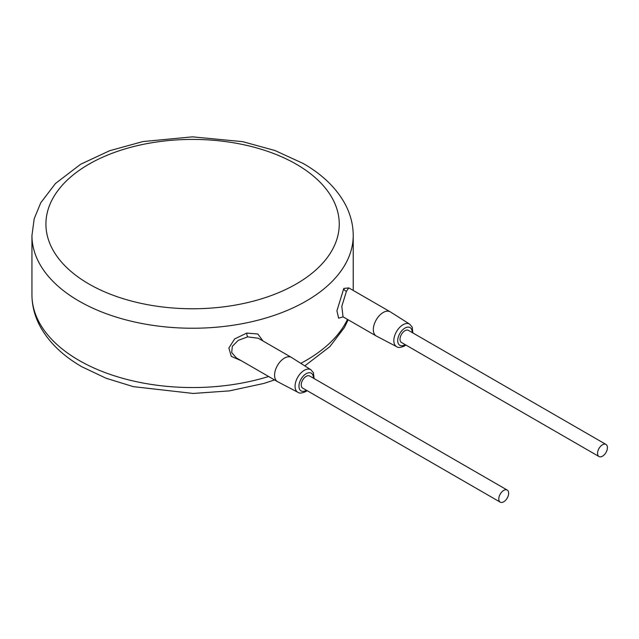 <?xml version="1.0" encoding="UTF-8"?>
<svg xmlns="http://www.w3.org/2000/svg" width="639" height="639" viewBox="0 0 639 639"><rect width="100%" height="100%" fill="white"/><g stroke="black" fill="none" stroke-linecap="round" stroke-linejoin="round"><path stroke-width="0.96" d="M348.87 287.917L343.822 288.429L336.921 310.786L338.614 318.19L343.095 316.856M262.988 340.986L257.829 333.997L246.734 333.079L234.657 338.934L228.89 347.983L231.286 356.354L241.494 360.835M314.092 378.56L313.445 372.769L310.929 369.773L291.592 357.513A13.97 8.067 120 0 0 291.424 357.409L258.228 338.239L247.676 336.873L238.243 340.363L232.332 346.322L231.685 352.536L236.31 357.848L277.462 381.603A13.97 8.067 120 0 0 277.63 381.699L297.918 392.306C299.252 393.488 301.808 393.281 305.594 391.675L307.111 390.653M291.424 357.409A13.97 8.067 120 0 0 284.443 358.104A13.97 8.067 120 0 0 275.321 370.412A13.97 8.067 120 0 0 277.462 381.603M507.206 490.049L309.667 376.004A6.981 4.034 120 0 0 306.177 376.347A6.981 4.034 120 0 0 301.608 382.505A6.981 4.034 120 0 0 302.678 388.097L500.225 502.15A6.981 4.034 120 0 0 503.716 501.807A6.981 4.034 120 0 0 508.277 495.648A6.981 4.034 120 0 0 507.206 490.049A6.981 4.034 120 0 0 503.716 490.401A6.981 4.034 120 0 0 499.155 496.551A6.981 4.034 120 0 0 500.225 502.15M605.98 444.432L408.433 330.379A6.981 4.034 120 0 0 404.942 330.73A6.981 4.034 120 0 0 400.381 336.881A6.981 4.034 120 0 0 401.452 342.48L598.999 456.534A6.981 4.034 120 0 0 602.489 456.182A6.981 4.034 120 0 0 607.05 450.032A6.981 4.034 120 0 0 605.98 444.432A6.981 4.034 120 0 0 602.489 444.776A6.981 4.034 120 0 0 597.928 450.934A6.981 4.034 120 0 0 598.999 456.534M412.866 332.935L412.219 327.144L409.695 324.157L390.365 311.888A13.97 8.067 120 0 0 390.197 311.792A13.97 8.067 120 0 0 383.216 312.479A13.97 8.067 120 0 0 374.087 324.788A13.97 8.067 120 0 0 376.227 335.986A13.97 8.067 120 0 0 376.403 336.074L396.691 346.689C398.025 347.872 400.581 347.664 404.367 346.058L405.877 345.036M348.686 288.005L346.45 291.256L341.801 306.337L343.031 316.816L376.227 335.986M268.62 376.499A160.637 92.743 180 0 1 78.996 360.38A160.637 92.743 180 0 1 31.95 294.803L31.95 235.495A160.637 92.743 0 0 0 78.996 301.073A160.637 92.743 0 0 0 254.058 321.177A160.637 92.743 0 0 0 353.223 235.495C353.159 224.113 350.236 213.226 344.437 202.819C335.587 187.307 321.872 174.207 303.277 163.52L274.97 150.516L242.692 141.658L192.451 136.85L142.912 141.57L109.644 150.724L80.618 164.271L55.481 183.489L40.76 202.771L34.194 218.77L31.95 235.495M347.48 319.38A160.637 92.743 180 0 1 300.793 363.343M246.734 333.079A2.796 0.767 -101.7 0 0 247.676 336.873M310.929 369.773A13.012 7.516 120 0 0 304.268 370.324A13.012 7.516 120 0 0 295.721 381.938A13.012 7.516 120 0 0 297.918 392.306M313.398 378.16A10.224 5.903 120 0 0 306.177 373.703A10.224 5.903 120 0 0 298.948 386.228A10.224 5.903 120 0 0 306.177 390.397A10.224 5.903 120 0 0 306.408 390.253M412.171 332.536A10.224 5.903 120 0 0 404.942 328.087A10.224 5.903 120 0 0 397.714 340.603A10.224 5.903 120 0 0 404.942 344.78A10.224 5.903 120 0 0 405.182 344.637M409.695 324.157A13.012 7.516 120 0 0 403.033 324.708A13.012 7.516 120 0 0 394.495 336.314A13.012 7.516 120 0 0 396.691 346.689M343.822 288.429A2.796 2.149 -148.2 0 0 346.45 291.256M88.877 283.964A146.666 84.675 0 0 0 296.296 283.964A146.666 84.675 0 0 0 296.296 164.215A146.666 84.675 0 0 0 88.877 164.215A146.666 84.675 0 0 0 88.877 283.964M274.562 379.925L263.691 383.48L229.337 390.892L193.194 393.448L133.303 386.643L106.05 378.232L81.896 366.778C63.245 356.051 49.491 342.903 40.648 327.328C34.905 316.968 32.006 306.129 31.95 294.803M348.167 319.78L344.437 327.48L329.876 346.618L304.803 365.883M353.223 290.441L353.223 235.495M349.046 288.029L390.197 311.792"/></g></svg>
